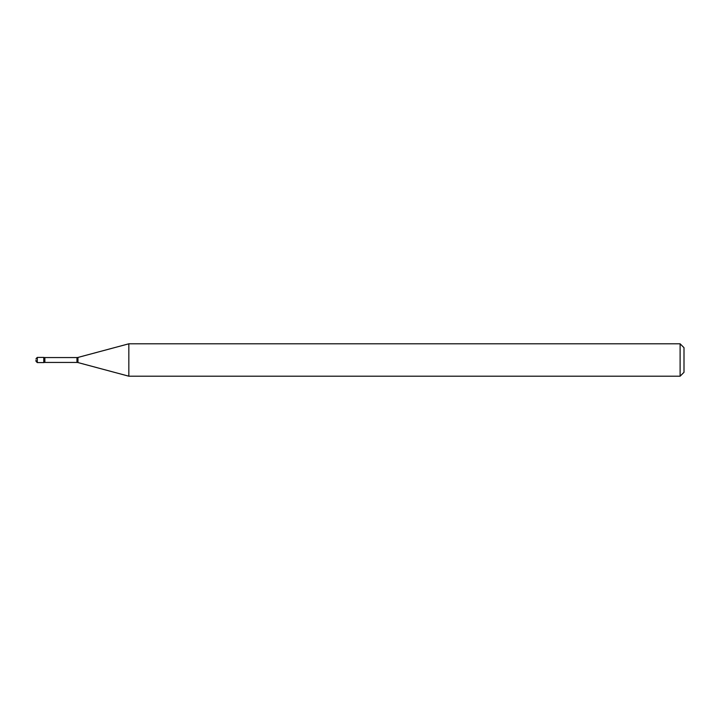 <?xml version="1.0" encoding="UTF-8"?>
<svg xmlns="http://www.w3.org/2000/svg" width="720" height="720" viewBox="0 0 720 720"><rect width="100%" height="100%" fill="white"/><g stroke="black" fill="none" stroke-linecap="round" stroke-linejoin="round"><path stroke-width="1.08" d="M128.835 376.2L128.835 343.8L77.967 357.435A3.888 3.888 0 0 1 76.959 357.561L44.865 357.561A3.888 3.888 0 0 1 43.776 357.408L43.776 362.592A3.888 3.888 0 0 1 44.865 362.439L76.959 362.439A3.888 3.888 0 0 1 77.967 362.565L128.835 376.2L680.112 376.2L680.112 343.8L684 347.688L684 372.312L680.112 376.2M36 360L36 361.296L36 360M128.835 343.8L680.112 343.8M37.296 362.592L37.296 357.408L43.776 357.408L43.776 362.592L37.296 362.592L36 361.296M44.865 357.561L44.865 362.439M76.959 357.561L76.959 362.439M77.967 357.435L77.967 362.565M37.296 357.408L36 358.704"/></g></svg>
